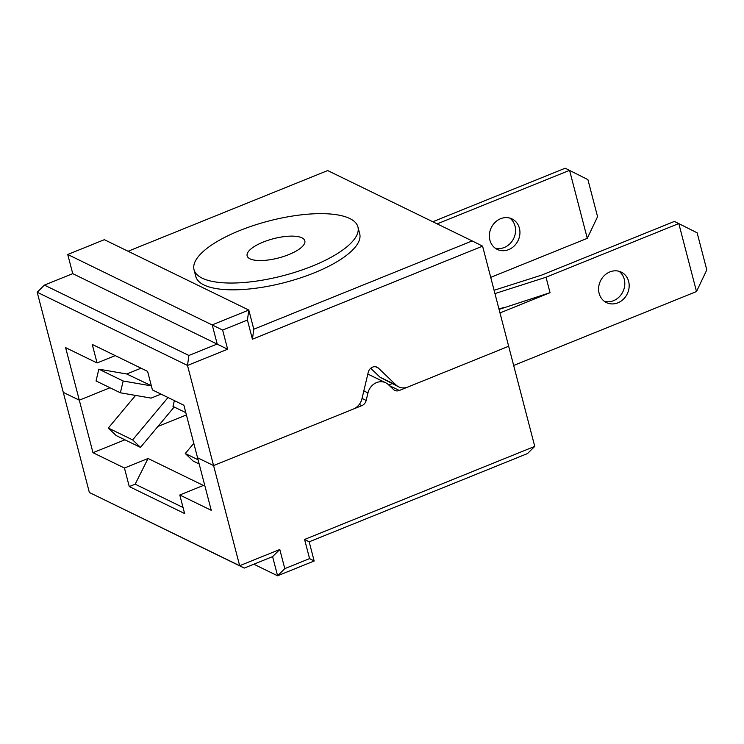 <?xml version="1.0" encoding="UTF-8"?>
<svg xmlns="http://www.w3.org/2000/svg" width="744" height="744" viewBox="0 0 744 744"><rect width="100%" height="100%" fill="white"/><g stroke="black" fill="none" stroke-linecap="round" stroke-linejoin="round"><path stroke-width="1.12" d="M367.778 374.26A13.55 11.904 -64 0 1 369.712 374.976L385.727 382.779A13.55 11.904 -64 0 1 388.405 384.648L393.427 389.447A6.78 5.952 -64 0 0 394.766 390.386A6.78 5.952 -64 0 0 399.342 390.47L508.664 346.267L534.75 446.391L527.543 453.542L309.178 541.827L314.173 560.995L277.586 575.782L272.592 556.624L244.264 568.081L239.661 565.7L279.8 549.481L284.785 568.639L309.569 558.614L304.584 539.456L534.75 446.391M362.03 398.449L366.169 400.467L367.964 392.906A13.55 11.904 -64 0 1 376.576 382.593A13.55 11.904 -64 0 1 385.727 382.779M388.787 385.001L392.135 383.644M115.236 355.623L97.073 362.96L65.621 347.643L79.301 400.179L110.019 387.754L79.301 400.179L92.981 452.705L124.899 439.806M157.933 426.452L186.409 414.938M92.981 452.705L124.443 468.032L148.047 458.49L203.391 485.441L179.788 494.993L211.25 510.31L197.56 457.774L213.584 465.577L187.507 365.453L188.883 355.465L217.211 344.016L212.217 324.858L248.812 310.062L104.337 239.689L67.741 254.485L72.735 273.643L44.407 285.101L37.2 292.243L63.277 392.367L79.301 400.179L63.277 392.367L89.364 492.5L239.661 565.7L213.584 465.577L361.863 405.629A6.78 5.952 -64 0 0 366.169 400.467M179.788 494.993L184.614 513.527L129.27 486.576L135.175 484.186L183.052 507.501M148.047 458.49L135.175 484.186M253.825 564.212L277.586 575.782L284.785 568.639M89.364 492.5L244.264 568.081M129.27 486.576L124.443 468.032M279.8 549.481L272.592 556.624M309.569 558.614L314.173 560.995M304.584 539.456L309.178 541.827M194.026 269.691L195.802 276.489A84.695 28.272 -14.6 0 0 315.586 272.295A84.695 28.272 -14.6 0 0 359.715 233.793L357.948 226.994A84.695 28.272 -14.6 0 0 238.164 231.189A84.695 28.272 -14.6 0 0 194.026 269.691A84.695 28.272 -14.6 0 0 313.81 265.496A84.695 28.272 -14.6 0 0 357.948 226.994M262.669 242.302A29.816 9.951 -14.6 0 0 247.138 255.852A29.816 9.951 -14.6 0 0 289.304 254.383A29.816 9.951 -14.6 0 0 304.835 240.823A29.816 9.951 -14.6 0 0 262.669 242.302M599.125 293.331A16.935 14.88 -64 0 1 604.444 275.447A16.935 14.88 -64 0 1 621.296 272.137A16.935 14.88 -64 0 1 628.634 281.399A16.935 14.88 -64 0 1 623.323 299.283A16.935 14.88 -64 0 1 606.462 302.594A16.935 14.88 -64 0 1 599.125 293.331M619.017 271.281A16.935 14.88 -64 0 1 624.263 279.27A16.935 14.88 -64 0 1 619.91 296.177A16.935 14.88 -64 0 1 604.379 301.329M499.066 309.402L550.039 292.69L546.012 277.233L678.798 223.544L696.505 291.536L513.667 365.462M494.081 290.272L541.641 275.113L674.427 221.414L697.137 232.816L706.8 269.905L696.505 291.536M499.987 312.926L550.039 292.69M546.012 277.233L494.946 293.582M498.973 309.03L503.809 307.486M198.081 459.764L185.275 453.524L193.096 461.01L199.178 463.977M185.275 453.524L193.793 443.312M174.384 400.616L172.999 406.429L185.814 412.66M482.586 246.143L252.421 339.208L247.427 320.05L248.812 310.062L253.797 329.22L472.161 240.926L482.586 246.143L508.664 346.267L407.861 387.029A13.55 11.904 -64 0 1 398.71 386.852A13.55 11.904 -64 0 1 396.031 384.983L378.464 368.168A6.78 5.952 116 0 0 377.124 367.238A6.78 5.952 116 0 0 372.549 367.145A6.78 5.952 116 0 0 368.243 372.307L361.956 398.756A13.55 11.904 -64 0 1 353.344 409.07L213.584 465.577L197.56 457.774L183.88 405.238L152.418 389.921L147.591 371.377L92.247 344.416L97.073 362.96M370.707 368.271L380.007 377.18A13.55 11.904 116 0 0 380.268 377.413L398.71 386.852M472.161 240.926L327.686 170.562L128.089 251.258M247.427 320.05L222.642 330.066L67.741 254.485M222.642 330.066L227.636 349.224L72.735 273.643M188.883 355.465L44.407 285.101M227.636 349.224L187.507 365.453L37.2 292.243M252.421 339.208L253.797 329.22M495.151 248.124A16.935 14.88 116 0 0 510.672 242.972A16.935 14.88 116 0 0 515.034 226.074A16.935 14.88 116 0 0 509.779 218.076M489.896 240.126A16.935 14.88 116 0 0 497.234 249.389A16.935 14.88 116 0 0 514.095 246.087A16.935 14.88 116 0 0 519.405 228.194A16.935 14.88 116 0 0 512.067 218.931A16.935 14.88 116 0 0 495.206 222.242A16.935 14.88 116 0 0 489.896 240.126M490.724 277.373L587.276 238.331L569.569 170.339L437.156 223.879M587.276 238.331L597.572 216.699L587.909 179.62L565.198 168.218L432.785 221.749M141.062 368.196L126.731 373.99L98.84 369.163L96.041 380.947L120.361 392.795L151.106 398.114L161.011 394.106M151.33 385.727L126.731 373.99M151.051 385.838L123.169 381.012L98.84 369.163M123.169 381.012L120.361 392.795M135.557 395.417L108.308 428.051L116.129 435.538L140.458 447.377L174.18 406.996M168.023 397.519L132.637 439.89L108.308 428.051M132.637 439.89L140.458 447.377M389.475 385.662L399.342 390.47M359.315 404.392L361.863 405.629M363.825 390.898L367.964 392.906M380.007 377.18L396.031 384.983M375.571 366.755L378.464 368.168"/></g></svg>
